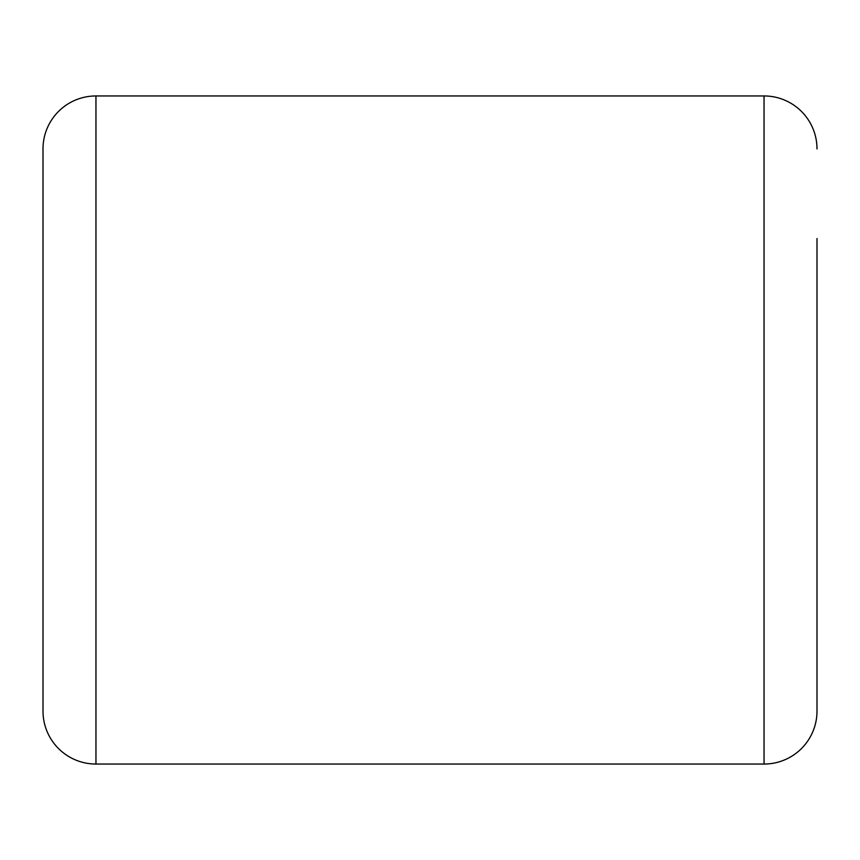<?xml version="1.0" encoding="UTF-8"?>
<svg xmlns="http://www.w3.org/2000/svg" width="860" height="860" viewBox="0 0 860 860"><rect width="100%" height="100%" fill="white"/><g stroke="black" fill="none" stroke-linecap="round" stroke-linejoin="round"><path stroke-width="1.29" d="M817 238.532L817 711.08A52.954 52.954 0 0 1 764.045 764.045L95.954 764.045A52.954 52.954 0 0 1 43 711.08L43 148.92A52.954 52.954 0 0 1 95.954 95.954L95.954 764.045M817 148.92A52.954 52.954 0 0 0 764.045 95.954L95.954 95.954M817 711.08L817 621.468M817 243.423L817 616.577M764.045 764.045L764.045 95.954"/></g></svg>
